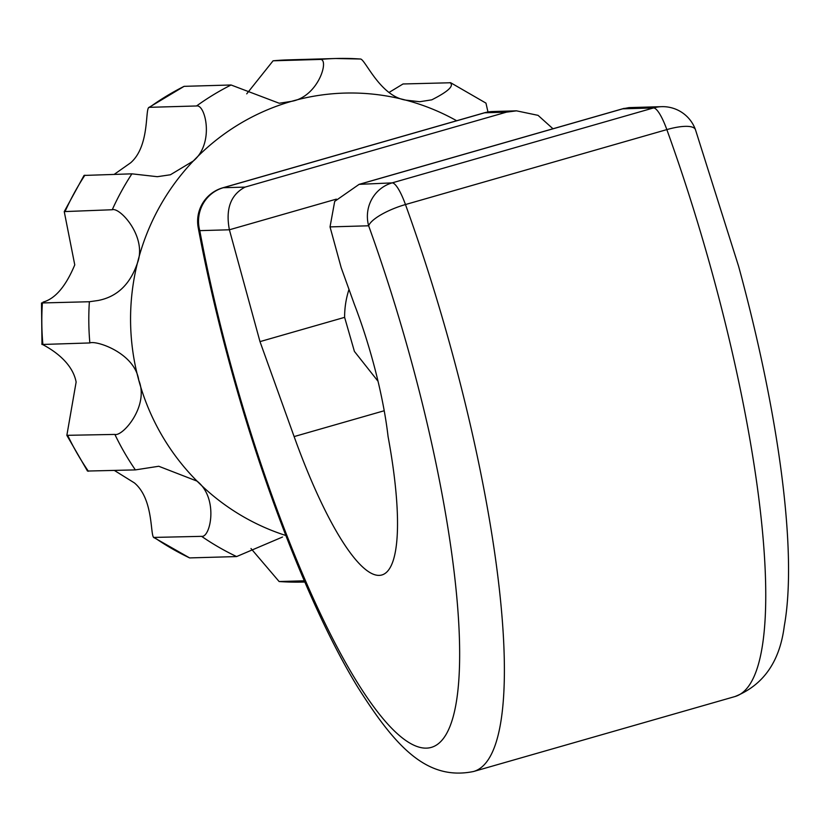 <?xml version="1.0" encoding="UTF-8"?>
<svg xmlns="http://www.w3.org/2000/svg" width="830" height="830" viewBox="0 0 830 830"><rect width="100%" height="100%" fill="white"/><g stroke="black" fill="none" stroke-linecap="round" stroke-linejoin="round"><path stroke-width="1.25" d="M552.977 128.764L538.058 115.349L516.499 110.836L506.425 112.164L484.637 112.787A34.829 33.937 -91.6 0 1 492.823 111.521L516.499 110.836M506.425 112.164L245.058 187.103C230.657 194.749 225.438 208.973 229.391 229.786L259.987 341.618L294.121 436.58A221.154 48.275 -106 0 0 381.873 574.972A221.154 48.275 -106 0 0 388.067 436.518A139.305 30.409 -106 0 0 354.223 303.956L341.171 267.623L330.029 226.901L334.698 201.368L359.11 184.353L392.144 182.88A34.829 33.937 88.4 0 0 368.645 225.791L330.029 226.901M378.034 381.271L354.41 351.412L344.616 317.351A87.067 84.836 -91.6 0 1 348.994 289.4M344.616 317.351L259.987 341.618M622.718 108.823L629.005 107.61L661.686 106.665A34.829 33.937 -91.6 0 0 653.511 107.942L622.718 108.823L361.351 183.762M389.166 92.379L403.027 83.975L450.7 82.751L485.965 103.117L487.967 111.998M450.016 82.627C454.394 85.729 448.314 91.466 431.787 99.828L419.731 101.727L405.673 100.108C379.715 96.104 364.837 58.37 360.345 59.013L335.818 58.505A261.201 254.509 -91.6 0 1 360.345 59.013M246.728 93.852L273.091 60.798L320.183 59.438C329.635 58.64 318.71 96.726 291.496 101.343L279.222 103.252L231.082 84.992L184.104 86.341L148.684 107.61M114.25 174.341L130.652 162.794C150.728 145.271 144.482 105.815 149.566 107.319L196.554 105.97C205.384 103.937 214.7 143.372 193.307 160.999L170.409 174.767L157.337 176.697L131.908 173.833L84.038 175.431L64.242 211.598L112.247 209.741C119.925 206.981 147.429 237.162 137.407 263.089C130.113 284.441 116.957 296.922 97.94 300.522L89.37 301.736L41.51 302.971L41.988 344.481L89.847 342.946C96.187 340.155 134.917 352.978 138.776 380.264C149.41 405.922 122.664 436.715 114.872 434.422L66.856 435.325L76.132 382.059C71.007 354.825 35.317 341.929 42.859 344.294A261.201 254.509 -91.6 0 1 42.382 303.085L43.108 302.099C55.268 298.707 65.819 286.298 74.762 264.884L64.242 211.598M148.684 107.62L149.566 107.319A261.201 254.509 -91.6 0 1 184.104 86.341M87.492 471.046L135.373 469.894L158.748 466.263L197.052 481.12C218.85 498.228 210.488 537.892 201.597 536.346L153.675 537.425L189.624 557.916L236.612 556.567L282.522 537.02M304.299 580.813L279.119 581.529L250.992 548.537M189.624 557.916A261.201 254.509 -91.6 0 1 154.608 537.695C149.566 539.656 154.909 500.106 134.408 482.915L114.457 470.496M451.479 350.208A435.345 95.025 74 0 1 473.577 771.495C426.952 781.02 395.599 747.083 357.782 687.209C312.588 613.36 264.241 490.655 229.941 364.795C217.087 317.755 206.504 272.043 198.214 227.659A34.829 13.581 169.4 0 0 199.781 230.636A400.517 87.42 -106 0 0 230.854 364.972A400.517 87.42 -106 0 0 426.444 748.131A400.517 87.42 -106 0 0 410.975 359.795A400.517 87.42 -106 0 0 368.645 225.791A34.829 10.022 160.1 0 1 405.465 204.543A435.345 95.025 74 0 1 451.479 350.208M473.577 771.495L734.944 696.557A435.345 95.025 -106 0 0 712.846 275.269A435.345 95.025 -106 0 0 666.843 129.605L405.465 204.543A34.829 7.605 74 0 0 392.144 182.88L653.511 107.942A34.829 7.605 74 0 1 666.843 129.605A34.829 10.022 160.1 0 1 695.447 129.656A34.829 34.829 0 0 0 661.686 106.665M336.347 199.127L229.391 229.786L199.781 230.636A34.829 33.937 88.4 0 1 223.27 187.725L245.058 187.103M222.845 187.788L484.222 112.849A34.829 7.605 -106 0 1 484.637 112.787L223.27 187.725A34.829 7.605 -106 0 0 222.845 187.788A34.829 34.829 0 0 0 198.214 227.659M384.217 410.746L294.121 436.58M285.842 535.495A226.383 220.573 -91.6 0 1 197.052 481.12A226.383 220.573 -91.6 0 1 138.776 380.264A226.383 220.573 -91.6 0 1 137.407 263.089A226.383 220.573 -91.6 0 1 193.307 160.999A226.383 220.573 -91.6 0 1 291.496 101.343A226.383 220.573 -91.6 0 1 405.673 100.108A226.383 220.573 -91.6 0 1 456.676 120.755M320.183 59.438A261.201 254.509 -91.6 0 1 335.818 58.505L288.83 59.853A261.201 254.509 -91.6 0 0 273.195 60.798M196.554 105.97A261.201 254.509 -91.6 0 1 231.082 84.992M112.247 209.741A261.201 254.509 -91.6 0 1 131.908 173.833M89.847 342.946A261.201 254.509 -91.6 0 1 89.37 301.736M135.373 469.894A261.201 254.509 -91.6 0 1 114.872 434.422M236.612 556.567A261.201 254.509 -91.6 0 1 201.597 536.346M304.818 582.017L303.822 582.048A261.201 254.509 -91.6 0 1 279.295 581.539M88.385 471.243A261.201 254.509 -91.6 0 1 67.884 435.771M65.259 211.09A261.201 254.509 -91.6 0 1 84.919 175.182M695.447 129.656L738.607 266.306C778.457 412.323 797.734 551.608 784.298 625.955C779.816 661.603 763.372 685.134 734.944 696.557M492.823 111.521A34.829 34.829 0 0 0 484.222 112.849M624.119 108.367L359.11 184.353M303.822 582.048L279.119 581.529M87.482 471.046L66.846 435.325M273.091 60.798L288.83 59.853"/></g></svg>
